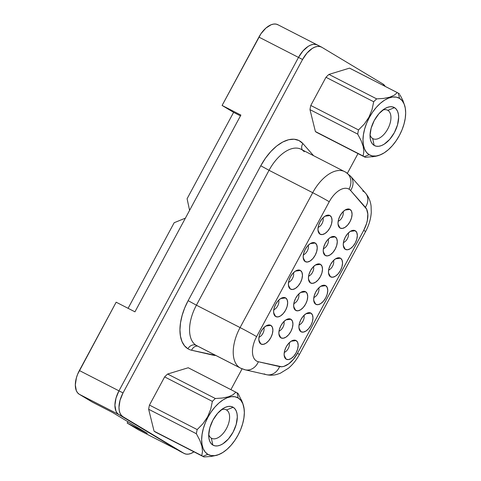<?xml version="1.0" encoding="UTF-8"?>
<svg xmlns="http://www.w3.org/2000/svg" width="481" height="481" viewBox="0 0 481 481"><rect width="100%" height="100%" fill="white"/><g stroke="black" fill="none" stroke-linecap="round" stroke-linejoin="round"><path stroke-width="0.72" d="M244.186 409.403L242.707 402.964L238.107 393.536A36.105 19.715 117.2 0 0 237.061 392.821L238.167 397.979A32.017 17.484 -62.8 0 1 244.222 409.752A32.017 17.484 -62.8 0 1 222.06 452.958A32.017 17.484 -62.8 0 1 207.828 454.329L202.844 456.367A36.105 19.715 117.2 0 0 203.962 456.95L211.051 456.457L217.057 455.242L221.573 453.234M226.521 409.98A16.005 8.742 117.2 0 0 221.35 409.746A16.005 8.742 -62.8 0 1 226.244 409.83A16.005 8.742 -62.8 0 1 226.521 409.98L225.95 409.692L226.521 409.98A16.005 8.742 -62.8 0 1 226.581 428.318A16.005 8.742 -62.8 0 1 211.628 438.317A16.005 8.742 -62.8 0 1 211.351 438.161L212.83 445.039A21.459 11.718 -62.8 0 1 208.778 437.145A21.459 11.718 -62.8 0 1 223.629 408.189A21.459 11.718 -62.8 0 1 233.165 407.269L226.521 409.98L233.165 407.269A21.459 11.718 -62.8 0 1 233.057 432.197A21.459 11.718 -62.8 0 1 212.83 445.039L211.351 438.161A16.005 8.742 -62.8 0 1 208.712 434.391A16.005 8.742 117.2 0 0 211.351 438.161A16.005 8.742 117.2 0 0 226.443 428.577A16.005 8.742 117.2 0 0 226.521 409.98M372.685 138.534A16.005 8.742 117.2 0 0 387.776 128.956A16.005 8.742 117.2 0 0 387.854 110.359L394.498 107.642A21.459 11.718 -62.8 0 1 394.39 132.57A21.459 11.718 -62.8 0 1 374.164 145.412L372.685 138.534A16.005 8.742 -62.8 0 1 370.045 134.764A16.005 8.742 117.2 0 0 372.685 138.534L374.164 145.412A21.459 11.718 -62.8 0 1 370.105 137.518A21.459 11.718 -62.8 0 1 384.956 108.562A21.459 11.718 -62.8 0 1 394.498 107.642L387.854 110.359A16.005 8.742 -62.8 0 1 387.914 128.698A16.005 8.742 -62.8 0 1 372.961 138.69A16.005 8.742 -62.8 0 1 372.685 138.534M387.283 110.065L387.854 110.359L387.283 110.065M258.994 337.163A6.055 3.307 117.2 0 0 262.993 333.207A6.055 3.307 117.2 0 0 263.877 327.657A6.055 3.307 -62.8 0 1 262.993 333.207A6.055 3.307 -62.8 0 1 258.994 337.163M260.858 343.963L258.88 340.229L260.858 343.963L259.343 342.117L258.82 339.141L259.373 335.485L260.906 331.704L263.197 328.379L265.897 326.01L270.857 325.39A10.552 5.76 -62.8 0 1 270.803 337.65A10.552 5.76 -62.8 0 1 260.858 343.963A10.552 5.76 -62.8 0 1 259.463 342.388A10.552 5.76 -62.8 0 1 260.732 332.046A10.552 5.76 -62.8 0 1 268.386 324.988A10.552 5.76 -62.8 0 1 270.857 325.39L272.372 327.236L272.889 330.213L272.342 333.868L270.803 337.65L268.512 340.975L265.819 343.344L263.131 344.396L260.858 343.963M273.779 309.71A6.055 3.307 117.2 0 0 277.777 305.754A6.055 3.307 117.2 0 0 278.661 300.198A6.055 3.307 -62.8 0 1 277.777 305.754A6.055 3.307 -62.8 0 1 273.779 309.71M275.643 316.504L273.659 312.77L275.643 316.504L274.128 314.664L273.605 311.688L274.158 308.026L275.691 304.251L277.982 300.92L280.676 298.551L283.369 297.505L285.642 297.937A10.552 5.76 -62.8 0 1 285.588 310.191A10.552 5.76 -62.8 0 1 275.643 316.504A10.552 5.76 -62.8 0 1 274.248 314.929A10.552 5.76 -62.8 0 1 275.511 304.593A10.552 5.76 -62.8 0 1 283.171 297.535A10.552 5.76 -62.8 0 1 285.642 297.937L287.151 299.777L287.674 302.753L287.127 306.415L285.588 310.191L283.297 313.522L280.603 315.891L277.916 316.937L275.643 316.504M280.688 298.545L285.642 297.937L280.688 298.545M288.564 282.251A6.055 3.307 117.2 0 0 292.562 278.295A6.055 3.307 117.2 0 0 293.44 272.739A6.055 3.307 -62.8 0 1 292.562 278.295A6.055 3.307 -62.8 0 1 288.564 282.251M290.422 289.051L288.444 285.317L290.422 289.051L288.913 287.205L288.39 284.229L288.943 280.573L290.476 276.791L292.767 273.467L295.46 271.098L298.148 270.045L300.427 270.478A10.552 5.76 -62.8 0 1 300.372 282.738A10.552 5.76 -62.8 0 1 290.422 289.051A10.552 5.76 -62.8 0 1 289.033 287.476A10.552 5.76 -62.8 0 1 290.296 277.134A10.552 5.76 -62.8 0 1 297.955 270.075A10.552 5.76 -62.8 0 1 300.427 270.478L301.936 272.324L302.459 275.3L301.906 278.956L300.372 282.738L298.082 286.063L295.388 288.432L292.701 289.478L290.422 289.051M295.472 271.092L300.427 270.478L295.472 271.092M303.349 254.798A6.055 3.307 117.2 0 0 307.347 250.841A6.055 3.307 117.2 0 0 308.225 245.286A6.055 3.307 -62.8 0 1 307.347 250.841A6.055 3.307 -62.8 0 1 303.349 254.798M305.207 261.592L303.228 257.858L305.207 261.592L303.697 259.752L303.174 256.77L303.721 253.114L305.261 249.338L307.551 246.007L310.245 243.639L315.211 243.019A10.552 5.76 -62.8 0 1 315.157 255.279A10.552 5.76 -62.8 0 1 305.207 261.592A10.552 5.76 -62.8 0 1 303.818 260.017A10.552 5.76 -62.8 0 1 305.08 249.675A10.552 5.76 -62.8 0 1 312.74 242.616A10.552 5.76 -62.8 0 1 315.211 243.019L316.72 244.865L317.244 247.841L316.69 251.497L315.157 255.279L312.866 258.61L310.173 260.973L307.479 262.025L305.207 261.592M318.133 227.339A6.055 3.307 117.2 0 0 322.132 223.382A6.055 3.307 117.2 0 0 323.01 217.827A6.055 3.307 -62.8 0 1 322.132 223.382A6.055 3.307 -62.8 0 1 318.133 227.339M319.991 234.139L318.013 230.399L319.991 234.139L318.482 232.293L317.959 229.317L318.506 225.661L320.045 221.879L322.336 218.548L325.03 216.185L329.99 215.566A10.552 5.76 -62.8 0 1 329.942 227.826A10.552 5.76 -62.8 0 1 319.991 234.139A10.552 5.76 -62.8 0 1 318.602 232.557A10.552 5.76 -62.8 0 1 319.865 222.222A10.552 5.76 -62.8 0 1 327.525 215.163A10.552 5.76 -62.8 0 1 329.99 215.566L331.505 217.406L332.028 220.388L331.475 224.044L329.942 227.826L327.651 231.151L324.958 233.519L322.264 234.566L319.991 234.139M338.173 221.206A6.055 3.307 117.2 0 0 342.171 217.25A6.055 3.307 117.2 0 0 343.049 211.7A6.055 3.307 -62.8 0 1 342.171 217.25A6.055 3.307 -62.8 0 1 338.173 221.206M340.031 228.006L338.053 224.272L340.031 228.006L338.522 226.16L337.999 223.184L338.546 219.528L340.085 215.747L342.376 212.422L345.069 210.053L347.757 209.007L350.03 209.433A10.552 5.76 -62.8 0 1 349.982 221.693A10.552 5.76 -62.8 0 1 340.031 228.006A10.552 5.76 -62.8 0 1 338.642 226.431A10.552 5.76 -62.8 0 1 339.905 216.089A10.552 5.76 -62.8 0 1 347.565 209.031A10.552 5.76 -62.8 0 1 350.03 209.433L351.545 211.279L352.068 214.255L351.515 217.911L349.982 221.693L347.691 225.018L344.997 227.387L342.304 228.439L340.031 228.006M345.081 210.047L350.03 209.433L345.081 210.047M323.388 248.665A6.055 3.307 117.2 0 0 327.387 244.709A6.055 3.307 117.2 0 0 328.264 239.153A6.055 3.307 -62.8 0 1 327.387 244.709A6.055 3.307 -62.8 0 1 323.388 248.665M325.246 255.465L323.268 251.725L325.246 255.465L323.737 253.619L323.214 250.643L323.761 246.987L325.3 243.206L327.591 239.875L330.285 237.512L332.972 236.46L335.251 236.892A10.552 5.76 -62.8 0 1 335.197 249.146A10.552 5.76 -62.8 0 1 325.246 255.465A10.552 5.76 -62.8 0 1 323.857 253.884A10.552 5.76 -62.8 0 1 325.12 243.548A10.552 5.76 -62.8 0 1 332.78 236.49A10.552 5.76 -62.8 0 1 335.251 236.892L336.76 238.732L337.283 241.715L336.73 245.37L335.197 249.146L332.906 252.477L330.213 254.846L327.519 255.892L325.246 255.465M330.297 237.5L335.251 236.892L330.297 237.5M308.604 276.124A6.055 3.307 117.2 0 0 312.602 272.168A6.055 3.307 117.2 0 0 313.48 266.612A6.055 3.307 -62.8 0 1 312.602 272.168A6.055 3.307 -62.8 0 1 308.604 276.124M310.461 282.918L308.483 279.184L310.461 282.918L308.952 281.078L308.429 278.096L308.982 274.441L310.516 270.659L312.806 267.334L315.5 264.965L320.466 264.346A10.552 5.76 -62.8 0 1 320.412 276.605A10.552 5.76 -62.8 0 1 310.461 282.918A10.552 5.76 -62.8 0 1 309.073 281.343A10.552 5.76 -62.8 0 1 310.335 271.001A10.552 5.76 -62.8 0 1 317.995 263.943A10.552 5.76 -62.8 0 1 320.466 264.346L321.975 266.191L322.498 269.168L321.951 272.823L320.412 276.605L318.121 279.936L315.428 282.299L312.74 283.351L310.461 282.918M293.819 303.577A6.055 3.307 117.2 0 0 297.817 299.621A6.055 3.307 117.2 0 0 298.701 294.065A6.055 3.307 -62.8 0 1 297.817 299.621A6.055 3.307 -62.8 0 1 293.819 303.577M295.683 310.377L293.699 306.644L295.683 310.377L294.168 308.531L293.644 305.555L294.198 301.9L295.731 298.118L298.022 294.793L300.715 292.424L305.682 291.805A10.552 5.76 -62.8 0 1 305.627 304.064A10.552 5.76 -62.8 0 1 295.683 310.377A10.552 5.76 -62.8 0 1 294.288 308.796A10.552 5.76 -62.8 0 1 295.55 298.46A10.552 5.76 -62.8 0 1 303.21 291.402A10.552 5.76 -62.8 0 1 305.682 291.805L307.191 293.65L307.714 296.627L307.167 300.282L305.627 304.064L303.337 307.389L300.643 309.758L297.955 310.804L295.683 310.377M279.034 331.036A6.055 3.307 117.2 0 0 283.032 327.08A6.055 3.307 117.2 0 0 283.916 321.524A6.055 3.307 -62.8 0 1 283.032 327.08A6.055 3.307 -62.8 0 1 279.034 331.036M280.898 337.83L278.92 334.097L280.898 337.83L279.383 335.991L278.86 333.014L279.413 329.353L280.946 325.577L283.237 322.246L285.936 319.877L288.624 318.831L290.897 319.264A10.552 5.76 -62.8 0 1 290.843 331.517A10.552 5.76 -62.8 0 1 280.898 337.83A10.552 5.76 -62.8 0 1 279.503 336.255A10.552 5.76 -62.8 0 1 280.772 325.92A10.552 5.76 -62.8 0 1 288.426 318.861A10.552 5.76 -62.8 0 1 290.897 319.264L292.412 321.104L292.929 324.08L292.382 327.741L290.843 331.517L288.552 334.848L285.858 337.217L283.171 338.263L280.898 337.83M285.942 319.871L290.897 319.264L285.942 319.871M284.295 352.363A6.055 3.307 117.2 0 0 288.293 348.406A6.055 3.307 117.2 0 0 289.171 342.851A6.055 3.307 -62.8 0 1 288.293 348.406A6.055 3.307 -62.8 0 1 284.295 352.363M286.153 359.157L284.175 355.423L286.153 359.157L284.638 357.317L284.121 354.341L284.668 350.679L286.207 346.903L288.498 343.572L291.191 341.203L293.879 340.157L296.152 340.584A10.552 5.76 -62.8 0 1 296.098 352.844A10.552 5.76 -62.8 0 1 286.153 359.157A10.552 5.76 -62.8 0 1 284.764 357.581A10.552 5.76 -62.8 0 1 286.027 347.246A10.552 5.76 -62.8 0 1 293.687 340.187A10.552 5.76 -62.8 0 1 296.152 340.584L297.667 342.43L298.184 345.406L297.637 349.068L296.098 352.844L293.807 356.174L291.113 358.543L288.426 359.59L286.153 359.157M291.203 341.197L296.152 340.584L291.203 341.197M299.074 324.903A6.055 3.307 117.2 0 0 303.072 320.947A6.055 3.307 117.2 0 0 303.956 315.392A6.055 3.307 -62.8 0 1 303.072 320.947A6.055 3.307 -62.8 0 1 299.074 324.903M300.938 331.704L298.96 327.97L300.938 331.704L299.422 329.858L298.899 326.882L299.453 323.226L300.992 319.444L303.277 316.119L305.976 313.75L308.664 312.698L310.936 313.131A10.552 5.76 -62.8 0 1 310.882 325.39A10.552 5.76 -62.8 0 1 300.938 331.704A10.552 5.76 -62.8 0 1 299.543 330.122A10.552 5.76 -62.8 0 1 300.811 319.787A10.552 5.76 -62.8 0 1 308.465 312.728A10.552 5.76 -62.8 0 1 310.936 313.131L312.452 314.977L312.969 317.953L312.422 321.609L310.882 325.39L308.592 328.715L305.898 331.084L303.21 332.13L300.938 331.704M305.982 313.744L310.936 313.131L305.982 313.744M313.859 297.45A6.055 3.307 117.2 0 0 317.857 293.494A6.055 3.307 117.2 0 0 318.741 287.939A6.055 3.307 -62.8 0 1 317.857 293.494A6.055 3.307 -62.8 0 1 313.859 297.45M315.722 304.245L313.738 300.511L315.722 304.245L314.207 302.405L313.684 299.422L314.237 295.767L315.77 291.985L318.061 288.66L320.755 286.291L325.721 285.672A10.552 5.76 -62.8 0 1 325.667 297.931A10.552 5.76 -62.8 0 1 315.722 304.245A10.552 5.76 -62.8 0 1 314.327 302.669A10.552 5.76 -62.8 0 1 315.59 292.328A10.552 5.76 -62.8 0 1 323.25 285.269A10.552 5.76 -62.8 0 1 325.721 285.672L327.23 287.518L327.753 290.494L327.206 294.15L325.667 297.931L323.376 301.256L320.683 303.625L317.995 304.677L315.722 304.245M328.643 269.991A6.055 3.307 117.2 0 0 332.642 266.035A6.055 3.307 117.2 0 0 333.519 260.48A6.055 3.307 -62.8 0 1 332.642 266.035A6.055 3.307 -62.8 0 1 328.643 269.991M330.501 276.791L328.523 273.052L330.501 276.791L328.992 274.946L328.469 271.969L329.022 268.314L330.555 264.532L332.846 261.201L335.54 258.838L338.227 257.786L340.506 258.219A10.552 5.76 -62.8 0 1 340.452 270.472A10.552 5.76 -62.8 0 1 330.501 276.791A10.552 5.76 -62.8 0 1 329.112 275.21A10.552 5.76 -62.8 0 1 330.375 264.875A10.552 5.76 -62.8 0 1 338.035 257.816A10.552 5.76 -62.8 0 1 340.506 258.219L342.015 260.059L342.538 263.041L341.991 266.696L340.452 270.472L338.161 273.803L335.467 276.172L332.78 277.218L330.501 276.791M335.552 258.826L340.506 258.219L335.552 258.826M343.428 242.532A6.055 3.307 117.2 0 0 347.426 238.576A6.055 3.307 117.2 0 0 348.304 233.02A6.055 3.307 -62.8 0 1 347.426 238.576A6.055 3.307 -62.8 0 1 343.428 242.532M345.286 249.332L343.308 245.599L345.286 249.332L343.777 247.487L343.254 244.51L343.801 240.855L345.34 237.073L347.631 233.748L350.324 231.379L353.012 230.327L355.291 230.76A10.552 5.76 -62.8 0 1 355.237 243.019A10.552 5.76 -62.8 0 1 345.286 249.332A10.552 5.76 -62.8 0 1 343.897 247.757A10.552 5.76 -62.8 0 1 345.16 237.416A10.552 5.76 -62.8 0 1 352.82 230.357A10.552 5.76 -62.8 0 1 355.291 230.76L356.8 232.606L357.323 235.582L356.77 239.237L355.237 243.019L352.946 246.344L350.252 248.713L347.565 249.765L345.286 249.332M350.336 231.373L355.291 230.76L350.336 231.373M350.649 176.268A13.624 11.159 138.6 0 1 350.583 190.494L365.386 207.275A13.624 11.159 -41.4 0 0 365.452 193.055L350.649 176.268L345.887 172.3L301.058 149.254A34.602 18.897 117.2 0 0 269.041 170.298L312.704 192.695A34.602 18.897 -62.8 0 1 344.721 171.651A34.602 18.897 -62.8 0 1 345.328 171.988A13.624 11.406 121 0 1 345.941 172.33A13.624 11.406 121 0 1 349.026 189.183A20.984 11.46 117.2 0 0 348.653 188.979A20.984 11.46 -62.8 0 1 349.026 189.183L349.02 189.177A20.984 11.46 -62.8 0 1 350.583 190.494A13.624 11.159 -41.4 0 0 350.763 176.407M245.334 369.853A13.624 11.303 -77.1 0 0 258.375 361.748A13.624 11.303 102.9 0 1 245.178 369.817A13.624 11.303 102.9 0 1 242.971 369.011A34.602 18.897 -62.8 0 1 240.512 368.115A34.602 18.897 -62.8 0 1 239.905 367.779A34.602 18.897 -62.8 0 1 240.079 327.579L196.41 305.182A34.602 18.897 117.2 0 0 196.236 345.382A6.812 5.7 -59 0 0 187.933 348.773A41.414 22.619 -62.8 0 1 188.137 300.661L196.41 305.182L269.041 170.298L312.704 192.695L240.079 327.579A13.624 0.421 28.3 0 1 256.62 336.628L329.251 201.737A20.984 11.46 -62.8 0 1 348.659 188.979M304.232 151.743A34.602 18.897 117.2 0 0 300.733 149.098A34.602 18.897 117.2 0 0 269.041 170.298L260.768 165.777L269.041 170.298L196.41 305.182L188.137 300.661L260.768 165.777A41.414 22.619 -62.8 0 1 302.886 143.572L313.552 155.664L302.886 143.572L298.948 140.518L294.119 139.213L288.63 139.724L282.738 142.021L276.725 145.996L270.881 151.467L265.476 158.165L260.768 165.777L188.137 300.661L184.686 307.996L182.107 315.5L180.507 322.877L179.948 329.852L180.453 336.153L181.992 341.534L184.518 345.797L187.933 348.773A6.812 5.7 121 0 1 196.236 345.382A34.602 18.897 117.2 0 0 196.843 345.719L240.512 368.115L245.178 369.817L266.402 374.675A13.624 11.303 -77.1 0 0 279.599 366.606L258.375 361.748A20.984 11.46 -62.8 0 1 256.62 336.628A13.624 0.421 -151.7 0 0 240.079 327.579L196.41 305.182A34.602 18.897 117.2 0 0 196.236 345.382L239.905 367.779L196.236 345.382A34.602 18.897 117.2 0 0 196.843 345.719M317.562 132.846A36.105 19.715 -62.8 0 1 315.398 131.541L309.98 109.638A36.105 19.715 -62.8 0 1 310.792 105.465L325.974 77.279A36.105 19.715 -62.8 0 1 328.95 74.411L349.543 68.128L397.276 92.611A36.105 19.715 -62.8 0 1 397.763 92.839A36.105 19.715 -62.8 0 1 398.394 93.194A36.105 19.715 -62.8 0 1 399.44 93.909A36.105 19.715 117.2 0 0 398.394 93.194A36.105 19.715 117.2 0 0 397.276 92.611L394.288 95.178L389.772 97.18L383.766 98.395L376.677 98.888A36.105 19.715 117.2 0 0 373.701 101.756L372.023 109.686L368.909 117.28L364.261 124.104L358.525 129.948A36.105 19.715 117.2 0 0 357.714 134.115L361.057 140.488L363.209 146.501L363.834 151.695L363.131 156.024A36.105 19.715 117.2 0 0 364.177 156.74L369.161 154.708A32.017 17.484 -62.8 0 1 369.318 117.508A32.017 17.484 -62.8 0 1 399.501 98.352L398.394 93.194L399.501 98.352A32.017 17.484 -62.8 0 1 405.549 110.125A32.017 17.484 -62.8 0 1 383.393 153.331A32.017 17.484 -62.8 0 1 369.161 154.708L364.177 156.74A36.105 19.715 117.2 0 0 365.295 157.323L375.505 156.331L378.379 155.616L382.876 153.631M156.235 432.473A36.105 19.715 -62.8 0 1 155.116 431.884A36.105 19.715 -62.8 0 1 154.064 431.168L148.653 409.265L196.38 433.742L199.747 440.163L201.882 446.134L202.507 451.358L201.798 455.651L154.064 431.168A36.105 19.715 117.2 0 0 155.116 431.884L202.844 456.367A36.105 19.715 -62.8 0 1 201.798 455.651A36.105 19.715 117.2 0 0 202.844 456.367L155.116 431.884A36.105 19.715 117.2 0 0 155.748 432.239L203.475 456.716A36.105 19.715 -62.8 0 1 202.844 456.367L207.828 454.329L211.045 455.549L214.724 455.639L218.723 454.593L222.883 452.453L227.05 449.308L231.06 445.268L234.764 440.494L238.011 435.173L240.68 429.503L242.671 423.701L243.909 418.001L244.342 412.608L243.951 407.738L242.761 403.571L240.807 400.276L238.167 397.979L234.95 396.759L231.271 396.675L227.272 397.715L223.112 399.855L218.945 403L214.935 407.04L211.237 411.814L207.984 417.135L205.315 422.805L203.325 428.607L202.086 434.313L201.653 439.7L202.044 444.57L203.235 448.737L205.189 452.032L207.828 454.329A32.017 17.484 -62.8 0 1 207.984 417.135A32.017 17.484 -62.8 0 1 238.167 397.979L237.061 392.821A36.105 19.715 117.2 0 0 235.943 392.231L232.93 394.817L228.433 396.807L222.384 398.027L215.35 398.515L167.616 374.038A36.105 19.715 117.2 0 0 164.64 376.906L212.368 401.382A36.105 19.715 -62.8 0 1 215.35 398.515A36.105 19.715 117.2 0 0 212.368 401.382L210.696 409.313L207.576 416.907L202.928 423.731L197.192 429.575L149.465 405.092A36.105 19.715 117.2 0 0 148.653 409.265L196.38 433.742A36.105 19.715 -62.8 0 1 197.192 429.575A36.105 19.715 117.2 0 0 196.38 433.742L199.747 440.163L201.882 446.134L202.507 451.358L201.798 455.651L154.064 431.168L148.653 409.265A36.105 19.715 -62.8 0 1 149.465 405.092L164.64 376.906A36.105 19.715 -62.8 0 1 167.616 374.038L188.215 367.755A36.105 19.715 -62.8 0 1 189.171 368.248M217.057 455.242L211.051 456.457L203.962 456.95A36.105 19.715 -62.8 0 1 203.475 456.716M397.763 92.839L350.03 68.362A36.105 19.715 117.2 0 0 349.543 68.128A36.105 19.715 -62.8 0 1 350.505 68.621M405.519 109.776L404.942 106.301L402.807 100.325L399.994 94.871M365.295 157.323A36.105 19.715 -62.8 0 1 364.808 157.089A36.105 19.715 -62.8 0 1 364.177 156.74A36.105 19.715 -62.8 0 1 363.131 156.024L315.398 131.541A36.105 19.715 117.2 0 0 317.081 132.612L364.808 157.089M358.525 129.948L310.792 105.465A36.105 19.715 117.2 0 0 309.98 109.638L357.714 134.115A36.105 19.715 -62.8 0 1 358.525 129.948L364.261 124.104L368.909 117.28L372.023 109.686L373.701 101.756A36.105 19.715 -62.8 0 1 376.677 98.888L328.95 74.411A36.105 19.715 117.2 0 0 325.974 77.279L373.701 101.756L325.974 77.279L310.792 105.465L358.525 129.948M184.283 453.517A20.436 11.159 -62.8 0 1 183.928 453.318L118.861 414.592L179.864 451.238A20.436 11.159 117.2 0 0 180.225 451.437L184.283 453.517A20.436 11.159 -62.8 0 0 193.969 451.839L190.885 453.487L188.33 454.154L185.985 454.1L183.928 453.318L118.861 414.592L117.178 413.125L115.933 411.021L114.923 405.255L115.987 398.172L118.963 390.849L79.365 370.538A20.424 11.153 117.2 0 0 79.263 394.264L92.358 402.134L112.464 412.445L92.358 402.134L79.263 394.264L77.579 392.797L76.335 390.698L75.325 384.932L76.389 377.856L77.663 374.158L116.161 302.2L134.951 311.832L240.891 115.079L222.102 105.447L260.973 33.706L265.891 28.09L271.206 24.717L273.755 24.05L276.1 24.104L278.156 24.886M147.282 433.357L112.464 412.445L147.282 433.357L127.17 423.046L127.892 421.711L127.17 423.046L147.282 433.357M179.864 451.238L183.928 453.318L122.926 416.672L121.242 415.205L119.997 413.101L119.234 410.443L118.987 407.335L120.052 400.252L123.028 392.935L79.365 370.538L116.161 302.2L134.951 311.832L240.891 115.079L222.102 105.447L233.604 112.356L240.464 115.873L233.604 112.356L187.091 198.737L189.586 210.359L187.091 198.737L233.604 112.356L222.102 105.447L258.904 37.103L298.503 57.413L302.94 50.968L308.159 46.38L310.81 45.016L313.365 44.348L315.71 44.408L317.767 45.184M128.09 308.315L174.176 222.721L185.401 218.133L174.176 222.721L128.09 308.315M138.672 429.954L127.17 423.046L138.672 429.954L178.096 450.174L138.672 429.954M118.963 390.849L298.503 57.413L302.561 59.494L306.998 53.054L312.217 48.467L314.875 47.102L317.424 46.435L319.775 46.489L321.831 47.27L382.834 83.916L385.233 86.418A20.436 11.159 -62.8 0 0 382.834 83.916L321.831 47.27A20.436 11.159 -62.8 0 0 321.47 47.066A20.436 11.159 -62.8 0 0 302.561 59.494L298.503 57.413L118.963 390.849A20.436 11.159 117.2 0 0 118.861 414.592L122.926 416.672A20.436 11.159 -62.8 0 1 123.028 392.935L302.561 59.494L123.028 392.935L118.963 390.849M357.996 153.595L347.39 173.292L357.996 153.595M242.093 368.843L230.898 389.634L242.093 368.843M187.933 348.773A41.414 22.619 117.2 0 0 191.6 350.246L215.819 355.453A41.414 22.619 -62.8 0 1 212.824 355.104L191.6 350.246A41.414 22.619 -62.8 0 1 187.933 348.773M321.47 47.066L317.412 44.986A20.436 11.159 117.2 0 0 298.503 57.413L258.904 37.103A20.424 11.153 117.2 0 1 277.796 24.687L317.406 44.998M344.661 171.621A34.602 18.897 117.2 0 0 312.704 192.695A13.624 0.421 28.3 0 1 329.251 201.737A13.624 0.421 -151.7 0 0 312.704 192.695L240.079 327.579A34.602 18.897 117.2 0 0 239.905 367.779A34.602 18.897 117.2 0 0 240.494 368.109M362.698 190.927A13.624 11.159 138.6 0 1 365.566 193.188A13.624 11.159 138.6 0 1 365.386 207.275A20.984 11.46 -62.8 0 1 363.726 230.345L297.517 353.307A13.624 0.421 28.3 0 1 299.356 354.557A13.624 0.421 -151.7 0 0 297.517 353.307A20.984 11.46 -62.8 0 1 279.599 366.606L258.375 361.748A20.984 11.46 -62.8 0 1 256.884 361.201A20.984 11.46 -62.8 0 1 256.62 336.628L329.251 201.737A20.984 11.46 -62.8 0 1 349.026 189.183A13.624 11.406 -59 0 0 345.941 172.33M256.884 361.201L256.872 361.201A20.984 11.46 117.2 0 0 258.363 361.742L279.587 366.6A20.984 11.46 117.2 0 0 297.511 353.301L297.517 353.307A20.984 11.46 -62.8 0 1 279.599 366.606A13.624 11.303 102.9 0 1 266.558 374.711A13.624 11.303 102.9 0 1 264.195 373.869M258.363 361.742L281.692 366.762L283.982 366.336L288.816 363.786L293.512 359.259L297.511 353.301L363.714 230.339A13.624 0.421 28.3 0 1 365.566 231.595A13.624 0.421 -151.7 0 0 363.726 230.345A20.984 11.46 117.2 0 0 365.38 207.269L350.577 190.488A20.984 11.46 117.2 0 0 349.02 189.177L349.026 189.183A20.984 11.46 -62.8 0 1 350.583 190.494L365.386 207.275A20.984 11.46 -62.8 0 1 363.726 230.345L297.511 353.301L363.714 230.339L366.522 223.665L367.37 220.31L367.821 214.081L366.588 209.097L350.577 190.488A20.984 11.46 117.2 0 0 349.02 189.177M197.613 346.116A6.812 5.652 -77.1 0 0 191.6 350.246A6.812 5.652 102.9 0 1 197.613 346.116M302.886 143.572A6.812 5.58 -41.4 0 0 302.29 149.886A6.812 5.58 138.6 0 1 302.886 143.572M213.299 354.16A6.812 5.652 -77.1 0 0 212.824 355.104A6.812 5.652 102.9 0 1 213.299 354.16M79.263 394.264L118.717 414.502L79.263 394.264M320.755 286.291L323.448 285.245L325.721 285.672L320.767 286.285M300.715 292.424L303.409 291.372L305.682 291.805L300.727 292.418M315.5 264.965L318.188 263.919L320.466 264.346L315.512 264.959M325.03 216.185L327.717 215.133L329.99 215.566L325.042 216.173M310.245 243.639L312.933 242.592L315.211 243.019L310.257 243.633M265.897 326.01L268.584 324.964L270.857 325.39L265.903 326.004M382.684 110.125A16.005 8.742 -62.8 0 1 387.572 110.203A16.005 8.742 -62.8 0 1 387.854 110.359A16.005 8.742 117.2 0 0 382.684 110.125M369.161 154.708L372.378 155.922L376.058 156.012L380.056 154.966L384.217 152.826L388.383 149.681L392.394 145.641L396.091 140.867L399.344 135.546L402.014 129.876L404.004 124.08L405.242 118.374L405.675 112.981L405.285 108.111L404.094 103.95L402.14 100.655L399.501 98.352L396.284 97.132L392.604 97.048L388.606 98.094L384.445 100.228L380.279 103.379L376.268 107.413L372.565 112.187L369.318 117.508L366.648 123.184L364.658 128.98L363.42 134.686L362.987 140.073L363.377 144.943L364.568 149.11L366.522 152.405L369.161 154.708M374.164 145.412L372.396 143.873L371.085 141.661L370.286 138.871L370.027 135.606L371.146 128.174L374.272 120.484L378.926 113.72L384.403 108.904L387.193 107.467L389.875 106.77L392.34 106.83L394.498 107.642L396.266 109.187L397.577 111.394L398.376 114.183L398.635 117.448L397.516 124.886L394.39 132.57L389.736 139.34L384.253 144.156L381.463 145.587L378.787 146.29L376.322 146.23L374.164 145.412M378.379 155.616L372.33 156.836M402.807 100.325L403.138 101.082M376.677 98.888L383.766 98.395L389.772 97.18L394.288 95.178L397.276 92.611L349.543 68.128L328.95 74.411L376.677 98.888M363.131 156.024L363.834 151.695L363.209 146.501L361.057 140.488L357.714 134.115L309.98 109.638L315.398 131.541L363.131 156.024M212.83 445.039L211.063 443.494L209.752 441.287L208.952 438.498L208.694 435.233L209.812 427.795L212.939 420.111L217.592 413.341L223.076 408.525L225.866 407.094L228.541 406.397L231.006 406.457L233.165 407.269L234.932 408.814L236.243 411.021L237.043 413.81L237.301 417.075L236.183 424.513L233.057 432.197L228.403 438.967L222.925 443.783L220.136 445.214L217.454 445.911L214.989 445.857L212.83 445.039M236.43 392.466L188.696 367.989A36.105 19.715 117.2 0 0 188.215 367.755L235.943 392.231A36.105 19.715 -62.8 0 1 236.43 392.466A36.105 19.715 -62.8 0 1 237.061 392.821A36.105 19.715 -62.8 0 1 238.107 393.536L238.636 394.444M235.943 392.231L232.93 394.817L228.433 396.807L222.384 398.027L215.35 398.515L167.616 374.038L188.215 367.755L235.943 392.231M243.608 405.916L241.45 399.903M212.368 401.382L210.696 409.313L207.576 416.907L202.928 423.731L197.192 429.575L149.465 405.092L164.64 376.906L212.368 401.382M244.162 409.121L244.222 409.752M221.158 453.487L222.06 452.958M405.495 109.494L405.549 110.125M382.491 153.86L383.393 153.331M266.402 374.675C269.793 375.42 273.19 375.366 276.581 374.501L280.255 373.28L288.366 368.284C292.791 364.538 296.452 359.962 299.356 354.557L365.566 231.595C368.885 225.439 370.785 219.077 371.272 212.506L371.085 206.133C370.49 201.148 368.614 196.789 365.452 193.055"/></g></svg>
